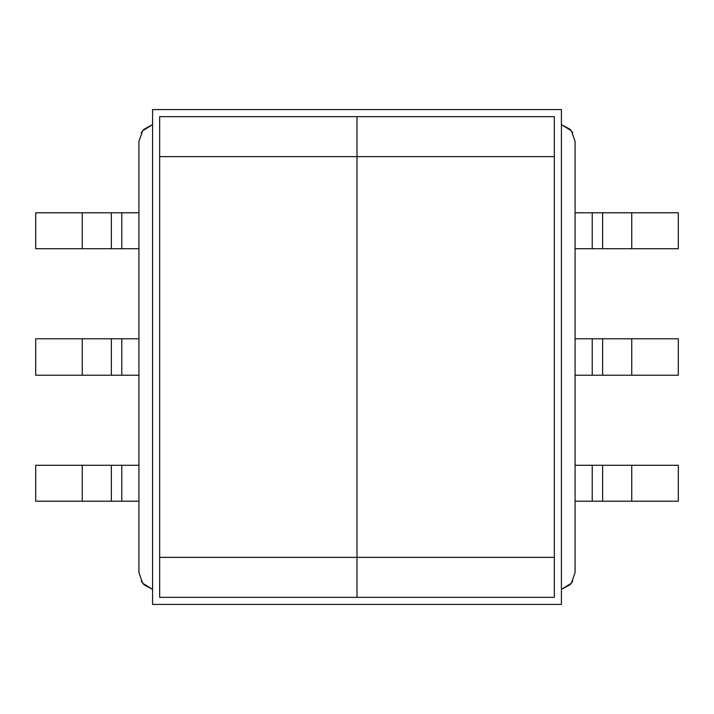 <?xml version="1.0" encoding="UTF-8"?>
<svg xmlns="http://www.w3.org/2000/svg" width="714" height="714" viewBox="0 0 714 714"><rect width="100%" height="100%" fill="white"/><g stroke="black" fill="none" stroke-linecap="round" stroke-linejoin="round"><path stroke-width="1.07" d="M572.78 132.858L570.04 129.288L561.418 124.62L571.379 130.787L575.082 141.452L575.082 572.548L571.379 583.213L561.418 589.38L570.04 584.712L572.78 581.142M631.747 248.722L631.747 212.799L678.3 212.799L678.3 248.722L575.082 248.722M592.227 248.722L592.227 212.799L575.082 212.799M592.227 212.799L602.634 212.799L602.634 248.722M631.747 212.799L602.634 212.799M575.082 375.216L592.227 375.216L592.227 338.784L575.082 338.784M592.227 338.784L678.3 338.784L678.3 375.216L631.747 375.216L631.747 338.784M592.227 375.216L631.747 375.216M141.22 581.142L143.96 584.712L152.582 589.38L142.621 583.213L138.918 572.548L138.918 141.452L142.621 130.787L152.582 124.62L143.96 129.288L141.22 132.858M82.253 248.722L82.253 212.799L35.7 212.799L35.7 248.722L138.918 248.722M82.253 212.799L111.366 212.799L111.366 248.722M121.773 248.722L121.773 212.799L111.366 212.799M121.773 212.799L138.918 212.799M82.253 338.784L35.7 338.784L35.7 375.216L82.253 375.216L82.253 338.784L111.366 338.784L111.366 375.216L82.253 375.216M138.918 375.216L121.773 375.216L121.773 338.784L111.366 338.784M121.773 338.784L138.918 338.784M121.773 375.216L111.366 375.216M631.747 465.278L631.747 501.201L678.3 501.201L678.3 465.278L575.082 465.278M631.747 501.201L602.634 501.201L602.634 465.278M592.227 465.278L592.227 501.201L602.634 501.201M592.227 501.201L575.082 501.201M82.253 465.278L82.253 501.201L35.7 501.201L35.7 465.278L138.918 465.278M121.773 465.278L121.773 501.201L138.918 501.201M121.773 501.201L111.366 501.201L111.366 465.278M82.253 501.201L111.366 501.201M159.668 156.634L159.668 116.659L357 116.659L357 597.341L159.668 597.341L159.668 557.366L357 557.366L357 116.659L554.332 116.659L554.332 156.634L159.668 156.634L159.668 557.366M554.332 557.366L554.332 597.341L357 597.341L357 557.366L554.332 557.366L554.332 156.634M561.418 109.572L561.418 604.428L152.582 604.428L152.582 109.572L561.418 109.572M602.634 338.784L602.634 375.216"/></g></svg>
